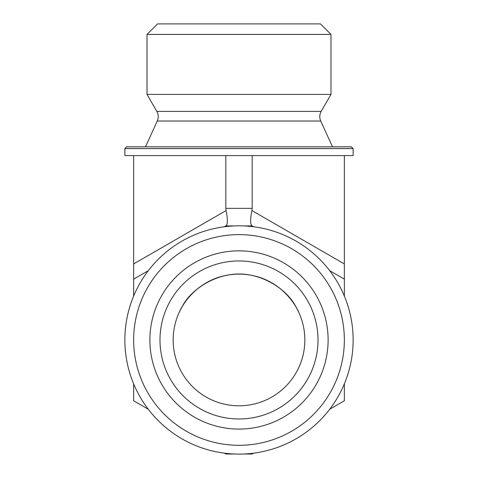 <?xml version="1.0" encoding="UTF-8"?>
<svg xmlns="http://www.w3.org/2000/svg" width="478" height="478" viewBox="0 0 478 478"><rect width="100%" height="100%" fill="white"/><g stroke="black" fill="none" stroke-linecap="round" stroke-linejoin="round"><path stroke-width="0.72" d="M330.991 34.434L320.451 23.9L157.549 23.9L147.009 34.434L330.991 34.434L330.991 94.399L147.009 94.399L147.009 34.434M299.138 313.144C294.34 301.331 278.584 280.329 251.512 275.316C220.244 268.546 190.692 289.292 182.393 306.326M178.862 313.144C183.66 301.331 199.416 280.329 226.488 275.316C257.756 268.546 287.308 289.292 295.607 306.326M353.134 148.568L351.378 146.812L126.622 146.812L124.866 148.568L353.134 148.568L353.134 155.595L124.866 155.595L124.866 148.568M133.643 339.966A105.357 105.357 0 0 1 291.676 248.727A105.357 105.357 0 0 1 291.676 431.204A105.357 105.357 0 0 1 133.643 339.966M124.866 339.966A114.134 114.134 0 0 0 239 454.1A114.134 114.134 0 0 0 353.134 339.966A114.134 114.134 0 0 0 239 225.831A114.134 114.134 0 0 0 124.866 339.966M149.889 339.966A89.111 89.111 0 0 1 239 250.854A89.111 89.111 0 0 1 328.111 339.966A89.111 89.111 0 0 1 239 429.077A89.111 89.111 0 0 1 149.889 339.966M318.013 339.966A79.013 79.013 0 0 1 239 418.979A79.013 79.013 0 0 1 159.987 339.966A79.013 79.013 0 0 1 239 260.946A79.013 79.013 0 0 1 318.013 339.966M159.987 339.966A79.013 79.013 0 0 0 278.507 408.397A79.013 79.013 0 0 0 278.507 271.534A79.013 79.013 0 0 0 159.987 339.966M304.844 339.966A65.845 65.845 0 0 0 206.078 282.94A65.845 65.845 0 0 0 206.078 396.991A65.845 65.845 0 0 0 304.844 339.966M224.337 226.775L225.831 225.915L234.608 225.915M243.392 225.915L252.169 225.915L253.663 226.775M148.305 409.258L133.643 400.791L133.643 383.864M133.643 296.067L133.643 279.14L148.305 270.673M133.643 155.595L133.643 279.14M226.07 225.777L226.07 225.777C227.803 224.14 227.803 219.073 226.07 210.571L133.643 263.934M329.695 270.673L344.357 279.14L344.357 296.067M251.93 225.777L251.93 225.777C250.197 224.14 250.197 219.073 251.93 210.571L252.169 208.354L225.831 208.354L226.07 210.571M253.663 453.156L252.169 454.016L243.392 454.016M234.608 454.016L225.831 454.016L224.337 453.156M344.357 383.864L344.357 400.791L329.695 409.258M344.357 155.595L344.357 263.934L251.93 210.571M344.357 279.14L344.357 263.934M225.831 155.595L225.831 208.354M252.169 155.595L252.169 208.354M157.274 121.024C158.678 117.737 158.523 114.523 156.814 111.38L321.186 111.38C319.477 114.523 319.322 117.737 320.726 121.024L157.274 121.024L145.497 146.812M320.726 121.024L332.503 146.812M321.186 111.38L330.991 94.399M156.814 111.38L147.009 94.399"/></g></svg>
